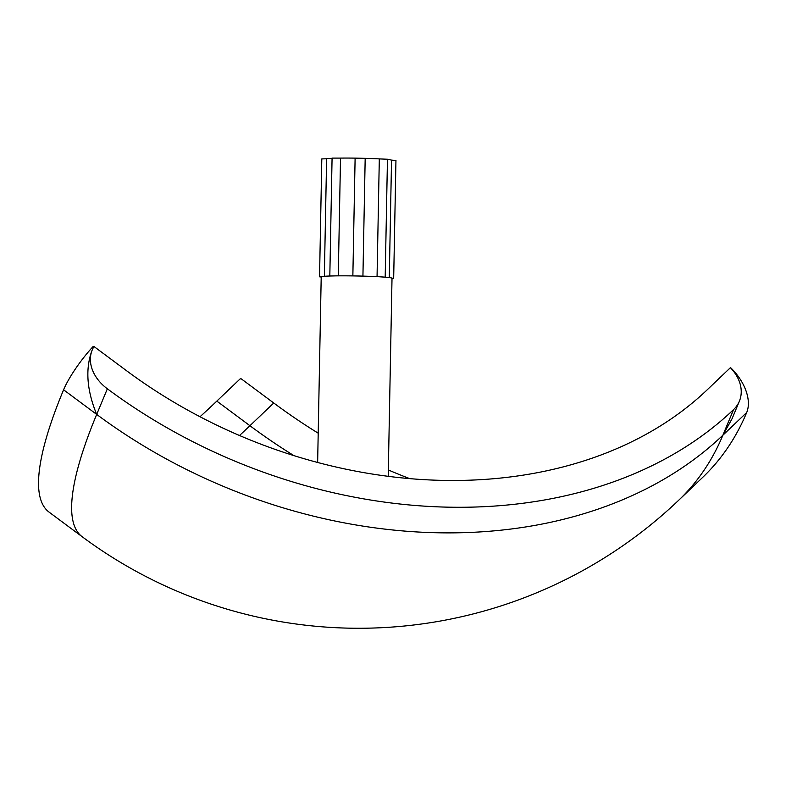 <?xml version="1.0" encoding="UTF-8"?>
<svg xmlns="http://www.w3.org/2000/svg" width="786" height="786" viewBox="0 0 786 786"><rect width="100%" height="100%" fill="white"/><g stroke="black" fill="none" stroke-linecap="round" stroke-linejoin="round"><path stroke-width="1.18" d="M321.209 277.006L319.548 276.81L321.612 276.662A35.409 1.601 -178.9 0 0 321.209 276.898L317.642 462.502M319.548 276.81L321.808 158.91L326.612 158.772L324.353 276.289M335.642 275.876A35.409 1.601 -178.9 0 0 329.825 276.014L335.642 275.876A35.409 1.601 -178.9 0 1 354.044 275.925L361.953 276.092A35.409 1.601 -178.9 0 0 354.044 275.925M329.815 275.994L332.075 158.094L340.525 158.094L338.265 275.847M352.855 275.906L355.115 158.124L365.185 158.34L362.926 276.112M385.14 277.173A35.409 1.601 -178.9 0 0 379.766 276.8L385.14 277.173A35.409 1.601 -178.9 0 1 391.929 278.136L393.678 278.342L392.018 278.48M377.054 276.652L379.314 158.9L387.459 159.244L385.189 277.134M388.215 476.365L392.018 278.254A35.409 1.601 -178.9 0 0 391.929 278.136M389.286 277.576L391.536 160.138L395.947 160.442L393.678 278.342M387.449 159.489A32.884 1.493 1.1 0 1 391.536 160.138M365.185 158.34A32.884 1.493 1.1 0 1 379.314 158.9M340.525 158.094A32.884 1.493 1.1 0 1 355.115 158.124M326.612 158.772A32.884 1.493 1.1 0 1 332.075 158.3M379.766 276.8A35.409 1.601 -178.9 0 0 361.953 276.092M329.825 276.014A35.409 1.601 -178.9 0 0 321.612 276.662M293.993 455.674A430.001 268.606 46.4 0 1 249.928 425.717A430.001 88.965 -53.4 0 1 239.494 435.513M739.361 401.233L732.041 418.791L722.874 435.228L733.544 409.624A42.159 31.745 22.6 0 0 739.361 401.233A42.159 31.745 22.6 0 0 730.41 367.681L707.066 389.935A430.001 323.783 -157.4 0 1 126.418 370.628L93.986 346.518A42.159 31.745 22.6 0 0 92.267 349.868A42.159 31.745 22.6 0 0 107.358 388.805L96.688 414.409L63.587 389.797A42.159 8.725 -53.4 0 1 93.102 346.538L93.711 346.99M92.267 349.868L91.726 351.165C85.261 369.499 86.912 390.583 96.688 414.409A463.72 95.941 -53.4 0 0 82.108 536.681L82.108 536.681A463.72 463.72 0 0 0 678.76 500.181L702.586 477.466A463.72 289.67 -133.6 0 0 746.7 412.512L722.874 435.228A463.72 289.67 46.4 0 1 678.76 500.181M733.544 409.624A463.72 349.18 -157.4 0 1 107.358 388.805M273.754 403.002L241.322 378.891L240.172 378.852L216.828 401.106L249.928 425.717L273.754 403.002A430.001 268.606 -133.6 0 0 318.212 433.194M200.008 416.757A430.001 88.965 126.6 0 0 216.828 401.106M63.587 389.797A463.72 95.941 126.6 0 0 49.007 512.069L82.108 536.681M730.567 367.848L730.675 367.74A42.159 26.331 46.4 0 1 746.7 412.512M388.333 469.949A430.001 268.606 -133.6 0 0 409.919 478.684M722.874 435.228A463.72 349.18 -157.4 0 1 96.688 414.409"/></g></svg>
